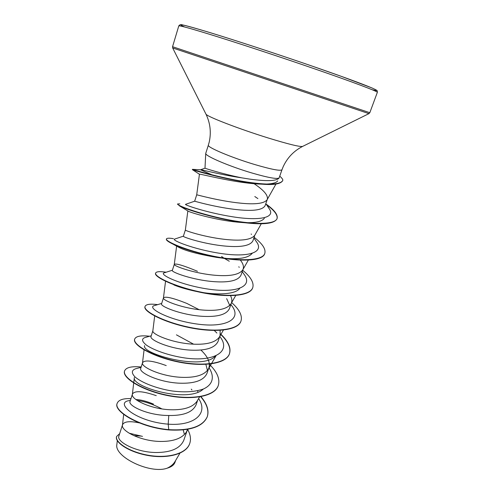 <?xml version="1.0" encoding="UTF-8"?>
<svg xmlns="http://www.w3.org/2000/svg" width="494" height="494" viewBox="0 0 494 494"><rect width="100%" height="100%" fill="white"/><g stroke="black" fill="none" stroke-linecap="round" stroke-linejoin="round"><path stroke-width="0.74" d="M213.729 175.605L200.49 169.788L204.991 168.188C204.51 168.201 221.899 173.814 241.788 177.846L249.507 179.081C266.173 181.372 275.967 181.107 278.875 178.285L279.104 177.945C277.208 179.322 268.217 177.692 252.113 173.048C229.302 166.373 204.732 155.826 205.732 153.399L208.369 145.119C206.609 147.095 231.637 157.685 254.972 164.607C271.589 169.461 280.592 171.171 281.981 169.751L283.136 166.805C287.273 157.777 293.757 150.985 302.581 146.428L302.705 146.366M281.981 169.751L279.104 177.945M265.821 203.645L269.107 208.554C276.232 218.113 258.59 220.966 232.452 216.761C206.233 212.605 183.237 204.553 185.633 204.325L194.661 201.2C193.759 200.947 216.533 207.659 238.336 209.777C253.897 211.296 262.833 209.901 265.148 205.584L267.365 199.193C268.125 195.223 263.71 190.067 254.107 183.731M194.655 201.2L196.711 194.834C195.883 194.414 218.737 200.996 240.572 203.164C255.324 204.652 264.16 203.528 267.093 199.786L267.365 199.193M184.237 433.769L183.181 429.879M139.407 422.913C129.743 420.851 124.124 421.462 122.549 424.735L122.432 425.272C121.092 430.78 140.148 441.068 159.988 441.445C173.178 441.636 181.977 438.505 186.392 432.046L187.566 429.292M118.887 436.097C116.275 441.469 135.609 452.411 156.246 452.516C171.041 452.442 180.217 448.373 183.768 440.308L187.35 429.99M156.265 395.663C142.698 390.995 134.757 390.47 132.435 394.076L130.046 401.492C127.86 405.654 147.7 415.559 168.769 415.491C183.663 415.763 192.765 412.194 196.081 404.784M132.435 394.076L132.349 394.478C131.058 399.276 150.59 409.174 170.702 409.761C184.108 410.1 192.932 407.192 197.174 401.035L199.576 396.91M198.001 392.137L197.538 390.791M166.231 365.579C152.59 360.651 144.693 359.7 142.55 362.732L140.722 368.401C138.573 372.414 158.784 382.412 179.686 383.202C194.655 383.671 203.744 380.423 206.949 373.458L208.919 367.764C210.413 362.355 207.733 356.44 200.873 350.005M207.449 370.432L205.875 364.381M142.55 362.732L142.488 363.016C141.253 367.061 161.279 376.521 181.668 377.336C195.291 377.836 204.133 375.174 208.19 369.345L208.919 367.764M193.599 344.182L176.42 334.833M151.041 336.482C149.058 339.699 169.763 349.116 190.863 350.147C205.942 350.796 215.007 347.881 218.058 341.41L220.077 335.593L220.12 330.35M154.684 315.962L152.85 330.863C151.677 334.111 172.221 343.095 192.895 344.145C206.739 344.818 215.588 342.416 219.453 336.939L220.077 335.593M199.125 309.676L186.825 303.415C173.03 297.938 165.243 296.097 163.465 297.888L163.446 297.987C162.347 300.395 183.428 308.855 204.386 310.164C218.453 311.022 227.314 308.904 230.964 303.81L235.737 295.474M163.465 297.888L161.557 303.816C159.846 306.237 181.026 315.011 202.305 316.308C217.521 317.167 226.561 314.604 229.42 308.627L231.291 303.242M229.735 305.391L226.653 298.642M231.488 302.674C232.18 300.599 231.859 298.271 230.525 295.702M197.47 271.292C183.595 265.525 175.864 263.203 174.289 264.333L172.332 270.403C170.936 271.99 192.604 280.11 214.026 281.654C229.352 282.729 238.355 280.53 241.029 275.072L243.165 268.983C243.98 266.427 243.029 263.444 240.312 260.048M174.289 264.333L174.283 264.376C173.264 265.896 194.914 273.781 216.156 275.356C230.451 276.412 239.306 274.602 242.733 269.928L243.165 268.983M226.03 246.154C241.461 247.438 250.439 245.629 252.959 240.739L254.774 235.261C251.588 239.485 242.733 240.967 228.216 239.701C206.677 237.842 184.441 230.581 185.367 230L183.367 236.206C182.206 236.892 204.393 244.326 226.03 246.154M153.467 404.098C146.415 401.19 140.568 399.677 135.918 399.547M140.778 436.06L133.788 435.609M175.629 460.488L175.043 462.193C174.061 464.971 171.443 466.966 167.194 468.176C150.287 474.364 113.842 456.765 116.88 444.365L117.306 440.654M167.194 468.176C170.751 466.503 173.345 464.311 174.975 461.6L179.902 453.214M168.769 415.491L168.201 424.161C135.665 421.61 114.262 402.635 129.181 400.615L130.422 400.319M137.295 400.511C144.97 401.461 153.165 404.259 161.884 408.909M198.6 398.584C208.832 413.484 194.228 426.186 168.201 424.161L168.75 429.656C139.178 427.014 113.441 410.823 117.183 403.314C118.566 399.899 123.16 398.331 130.978 398.609M187.559 429.311C190.449 434.411 191.178 439.123 189.745 443.451C186.201 454.282 166.398 458.809 147.144 455.06C127.81 451.399 114.664 441.593 116.633 436.43L119.672 433.652M168.658 429.928C189.875 431.139 202.725 426.797 207.221 416.893L207.313 416.633C202.818 426.532 189.968 430.873 168.75 429.656L168.658 429.928C139.086 427.285 113.361 411.088 117.103 403.573L117.183 403.314M189.702 443.575L189.659 443.698C186.114 454.542 166.311 459.068 147.058 455.32C127.73 451.658 114.577 441.852 116.553 436.684L116.633 436.43M129.169 433.201L142.47 436.381M277.702 180.884C275.868 183.509 269.137 184.54 257.522 183.972C232.322 182.465 198.051 173.196 199.44 174.246L192.438 169.67C192.722 170.177 235.181 182.348 262.302 184.188C273.503 185.108 280.228 184.046 282.488 181.002L282.593 180.699C283.34 179.977 282.395 178.464 279.746 176.167M264.358 218.292C261.406 222.263 252.471 223.547 237.552 222.152C215.538 220.102 190.567 212.63 188.276 211.204L179.427 205.825C186.114 209.654 218.823 219.75 245.333 222.788C264.08 224.918 274.652 223.554 277.035 218.694C277.869 215.081 274.386 210.444 266.581 204.788M252.101 253.465C247.543 258.726 235.731 260.035 216.668 257.399C198.446 254.249 185.874 250.921 178.958 247.42L172.962 244.104C183.669 249.211 199.329 253.755 219.929 257.732C243.493 261.906 262.802 260.579 264.71 253.675L264.759 253.533M239.664 288.44C234.934 295.375 211.753 295.245 191.82 290.429C184.62 288.718 178.661 286.897 173.937 284.958L191.82 290.429M215.298 356.193C202.065 370.815 141.068 353.723 144.6 345.633M203.349 389.025C188.362 403.721 130.774 386.728 134.387 377.496M141.062 367.345L136.066 368.629C131.497 370.055 131.157 372.834 135.053 376.965C141.358 382.442 155.981 388.445 172.153 390.982C184.639 392.551 195.037 391.903 203.349 389.025C213.056 384.672 214.804 376.533 208.956 367.666M151.232 335.803L145.057 337.532C141.333 338.822 141.797 341.354 146.434 345.127C153.653 350.116 168.72 355.6 184.781 357.952C214.217 362.219 231.914 351.53 219.774 336.451M216.903 333.055L214.273 330.48M161.674 303.446L154.511 305.588C145.934 307.392 167.96 319.995 196.76 323.996C225.536 328.164 242.77 319.322 231.532 305.416L230.859 304.483M172.381 270.243L164.416 272.768C157.957 274.102 180.582 285.112 208.561 289.151C236.54 293.325 253.694 286.495 243.826 273.954L242.233 271.681M183.373 236.175L174.79 239.028C170.381 239.831 193.463 249.371 220.639 253.441C247.834 257.633 264.883 252.681 256.318 241.566L253.904 238.015M200.49 169.788L200.533 169.769C200.984 169.43 220.929 174.833 241.788 177.846M207.313 416.633C209.197 410.508 207.072 403.851 200.953 396.67M141.179 366.986C131.595 366.091 126.063 367.413 124.587 370.938C122.216 377.169 140.562 389.476 165.731 394.879C190.863 400.387 214.816 396.478 218.292 385.456C220.163 379.04 217.199 371.988 209.4 364.3M149.688 336.241C140.913 335.247 135.918 336.186 134.701 339.057C132.596 344.398 151.454 355.952 176.938 361.392C202.386 366.931 226.332 363.812 229.525 353.568C231.211 347.714 228.191 341.138 220.46 333.845M157.722 304.631C150.188 303.674 145.958 304.273 145.045 306.447C143.229 310.862 162.606 321.619 188.412 327.096C214.186 332.66 238.114 330.369 241.016 320.946C242.523 315.635 239.411 309.516 231.667 302.587M166.157 272.219C159.797 271.249 156.283 271.539 155.622 273.083C154.109 276.523 174.03 286.434 200.169 291.954C226.271 297.549 250.18 296.134 252.774 287.557C254.114 282.704 250.761 276.943 242.721 270.261M223.177 257.448L221.51 256.553M173.45 238.664C169.152 237.966 166.818 238.052 166.453 238.929C165.255 241.356 185.744 250.384 212.216 255.941C238.664 261.561 262.542 261.06 264.809 253.391C265.963 249.044 262.407 243.684 254.144 237.311M179.828 203.849L177.544 203.973C176.667 205.325 197.754 213.42 224.572 219.021C251.378 224.671 275.214 225.128 277.134 218.397C277.968 214.686 274.293 209.919 266.118 204.09M200.768 172.184L195.34 170.263M195.618 170.683L192.351 169.627L192.444 169.325C192.11 169.356 211.228 175.302 234.835 179.927C258.51 184.453 279.351 186.102 282.593 180.699M207.221 416.893C209.123 410.699 206.943 403.975 200.694 396.719M124.55 371.074L124.507 371.204C122.129 377.435 140.469 389.754 165.638 395.157C190.77 400.665 214.723 396.744 218.2 385.715L218.249 385.586M134.658 339.193L134.615 339.329C132.509 344.676 151.362 356.236 176.84 361.676C202.287 367.215 226.233 364.084 229.432 353.834C231.118 347.992 228.117 341.434 220.423 334.154M145.045 306.447L144.958 306.725C143.137 311.146 162.514 321.903 188.313 327.386C214.087 332.95 238.015 330.653 240.918 321.217L240.967 321.081M155.591 273.225L155.536 273.361C154.017 276.813 173.937 286.73 200.07 292.25C226.172 297.845 250.081 296.419 252.675 287.841L252.724 287.699M229.296 261.246L224.443 258.455M166.429 239.084L166.367 239.22C166.083 240.195 168.281 241.819 172.962 244.104M177.544 203.973L179.427 205.825M205.887 113.972L172.678 47.961L172.554 46.702L178.779 25.929C179.347 25.268 192.598 28.985 218.552 37.075C244.129 45.102 279.968 56.927 310.732 67.511C352.395 81.825 378.46 91.686 377.342 92.366C377.367 91.087 377.218 90.47 376.891 90.519C376.453 90.322 377.922 90.674 372.013 87.969L341.342 76.366L310.788 65.634C275.226 53.377 233.347 39.687 208.165 32.048C183.157 24.558 175.314 22.872 184.645 26.991M310.812 65.646C363.207 83.684 387.333 93.52 372.019 89.686M172.554 46.702L369.815 112.706L377.342 92.366M172.678 47.961L368.956 113.632L369.815 112.706M208.369 145.119L209.221 142.074C211.346 132.367 210.259 123.043 205.949 114.095C206.381 116.325 238.682 128.841 268.001 137.919C288.224 144.125 299.747 146.959 302.581 146.428L368.956 113.632M204.991 168.188L205.732 153.399M196.087 404.79L197.693 400.14M118.881 436.091L122.549 424.735M151.016 336.476L152.862 330.758M275.973 184.034L267.093 199.786M199.434 174.246L196.711 194.834M261.283 223.776L254.774 235.261M187.844 210.944L185.367 230M248.359 260.048L242.733 269.928M176.617 246.105L174.283 264.376M165.546 281.259L163.446 297.987M223.405 330.072L219.453 336.939M215.958 355.915L208.19 369.345M144.075 349.869L142.488 363.016M134.362 377.49L132.349 394.478M188.06 429.2L186.392 432.046M123.691 414.417L122.432 425.272M254.805 196.538L257.893 198.594M200.533 169.769L192.549 169.349M191.264 389.136L191.944 389.976M239.201 267.334L238.806 266.766M251.471 234.428L251.168 233.983M257.522 183.978L262.302 184.188M237.552 222.152L245.333 222.788M216.668 257.399L219.929 257.732M178.779 25.929C179.606 24.632 180.94 24.311 182.786 24.972C187.09 25.849 196.414 28.473 210.765 32.839C236.132 40.594 276.473 53.809 310.788 65.634"/></g></svg>
